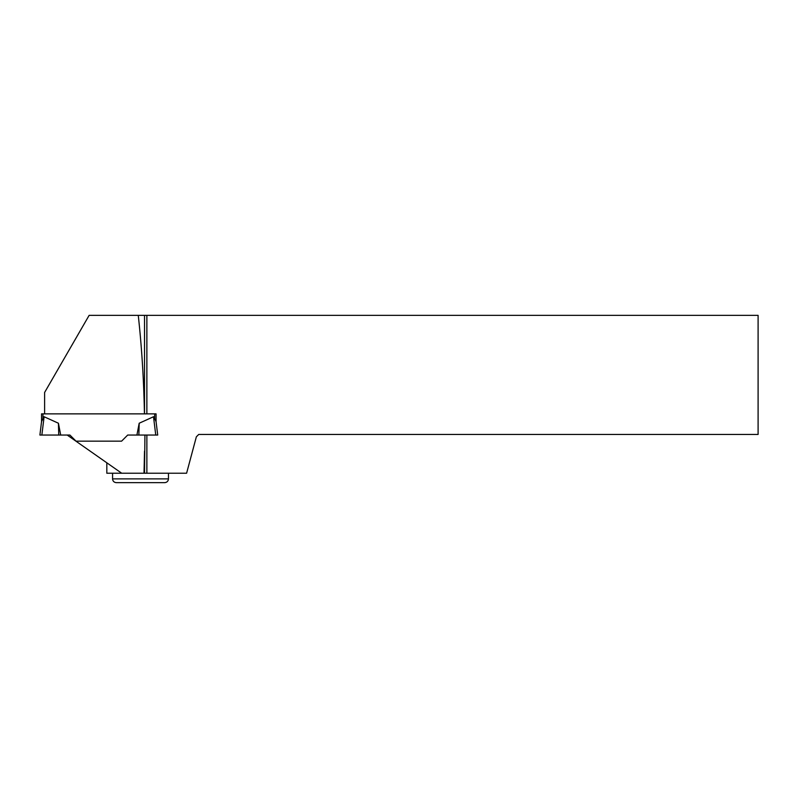 <?xml version="1.0" encoding="UTF-8"?>
<svg xmlns="http://www.w3.org/2000/svg" width="798" height="798" viewBox="0 0 798 798"><rect width="100%" height="100%" fill="white"/><g stroke="black" fill="none" stroke-linecap="round" stroke-linejoin="round"><path stroke-width="1.2" d="M44.608 413.863L144.438 413.863C143.8 379.788 141.745 346.95 138.263 315.35L89.137 315.35L44.608 392.476L44.608 413.863L41.546 413.863L41.546 421.613L42.962 418.611A18.763 1.885 97 0 1 44.109 416.746L41.855 435.05L60.698 435.05L58.424 423.229L44.109 416.746M146.872 435.05L146.872 473.224L186.602 473.224L196.358 436.805L198.712 434.451L758.1 434.451L758.1 315.35L144.518 315.35L144.518 413.863L156.069 413.863L156.069 421.613L157.715 435.05L136.917 435.05L139.191 423.229L153.505 416.746A18.763 1.885 -97 0 1 154.652 418.611L156.069 421.613L154.652 418.611L154.652 413.863M106.822 462.8L106.822 473.224L121.705 473.224L67.192 435.05L60.698 435.05L69.915 435.05L41.855 435.05M69.915 435.05L76.019 441.154L69.915 435.05L67.192 435.05M121.595 441.154L76.019 441.154L121.595 441.154L127.7 435.05L121.595 441.154M58.424 423.229L58.753 435.05M156.089 435.05L157.715 435.05L155.76 435.05L153.505 416.746M156.069 421.613L156.069 413.863M139.191 423.229L138.862 435.05L127.7 435.05M42.962 413.863L42.962 418.611L41.546 421.613L39.9 435.05L41.526 435.05M144.937 435.05L144.518 473.224L146.872 473.224M121.705 473.224L144.009 473.224L144.518 451.209M146.872 315.35L146.872 413.863L144.438 413.863M144.518 315.35L138.263 315.35M144.009 473.224L144.518 473.224M168.458 478.88C168.238 481.164 166.982 482.421 164.687 482.65L116.338 482.65C114.044 482.421 112.787 481.164 112.568 478.88L168.458 478.88L168.458 473.224M112.568 478.88L112.568 473.224"/></g></svg>
